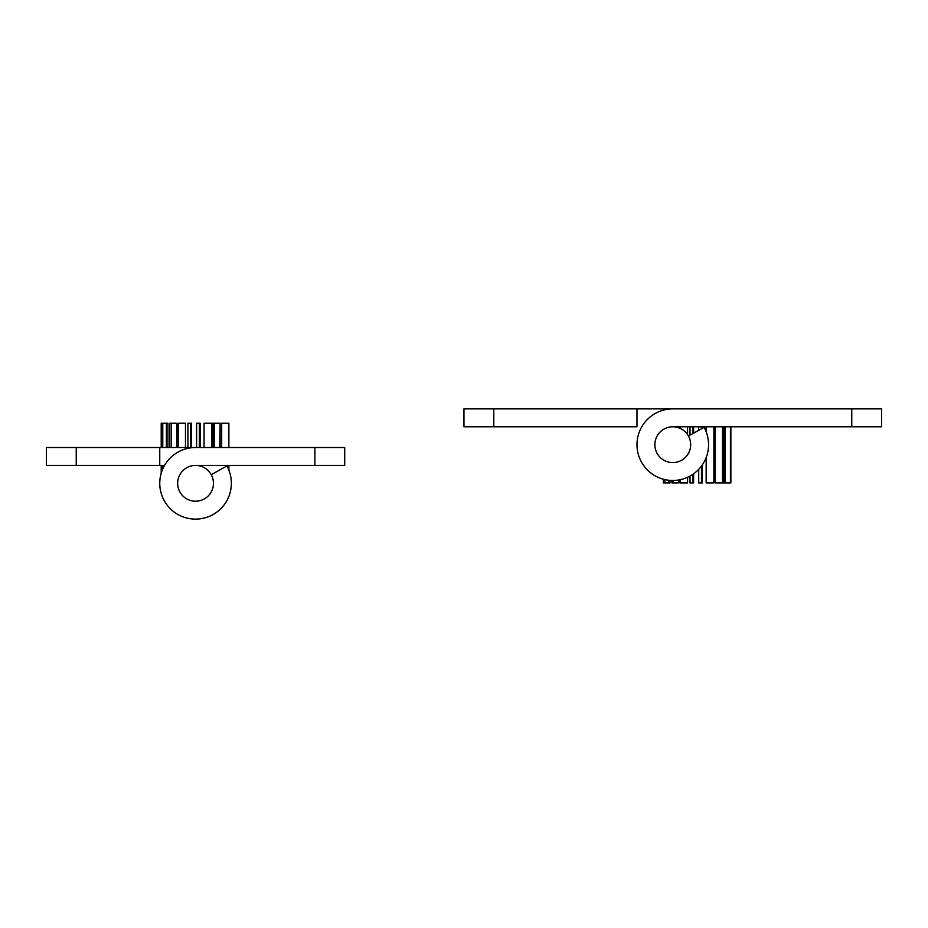 <?xml version="1.0" encoding="UTF-8"?>
<svg xmlns="http://www.w3.org/2000/svg" width="928" height="928" viewBox="0 0 928 928"><rect width="100%" height="100%" fill="white"/><g stroke="black" fill="none" stroke-linecap="round" stroke-linejoin="round"><path stroke-width="1.39" d="M723.446 426.787L723.446 482.908L724.664 482.908M730.87 426.787L730.87 482.908L723.782 482.908L723.782 426.787M730.429 426.787L730.429 482.908M725.07 426.787L725.07 482.908M722.494 426.787L722.494 482.908L715.244 482.908L715.244 426.787M713.887 426.787L713.887 482.908L706.162 482.908L706.162 457.632M706.162 426.787L706.162 431.752M702.287 426.787L702.287 428.353M702.287 464.951L702.287 482.908L698.703 482.908L698.703 469.382M701.475 426.787L701.475 428.806M701.475 466.088L701.475 482.908M698.703 426.787L698.703 430.348M693.61 426.787L693.61 433.156M693.61 473.802L693.61 482.908L690.014 482.908L690.014 476.064M692.798 426.787L692.798 433.608M692.798 474.359L692.798 482.908M690.014 426.787L690.014 435.151M680.386 482.908L680.375 479.672L680.386 482.908L687.578 482.908L687.578 477.282M678.971 426.787L678.971 427.889M678.971 479.95L678.971 482.908L671.918 482.908L671.918 480.472M673.473 480.484L673.473 482.908M670.016 480.379L670.016 482.908L663.311 482.908L663.311 479.208M668.462 480.228L668.462 482.908M664.866 479.602L664.866 482.908M221.688 423.238L221.688 447.516L221.664 423.238L228.868 423.238L228.868 447.516M213.892 423.238L212.674 423.238L212.674 447.516M220.098 447.516L220.098 423.238L219.658 447.516M219.658 423.238L214.298 423.238L214.298 447.516M214.298 423.238L213.011 423.238L213.011 447.516M204.056 447.516L204.056 423.238L211.793 423.238L211.793 447.516M199.381 447.516L199.381 423.238L200.193 423.238L200.193 447.516M199.381 423.238L196.597 423.238L196.597 447.516M190.704 447.516L190.704 423.238L191.516 423.238L191.516 447.516M190.704 423.238L187.92 423.238L187.92 447.516M178.292 423.238L178.292 447.516L178.28 423.238L185.472 423.238L185.472 447.516M171.378 447.516L171.378 423.238L176.877 423.238L176.877 447.516M171.378 423.238L169.824 423.238L169.824 447.516M166.367 447.516L166.367 423.238L167.922 423.238L167.922 447.516M166.367 423.238L162.771 423.238L162.771 447.516M162.771 465.415L162.771 468.953M162.771 423.238L161.205 423.238L161.205 447.516M161.205 465.415L161.205 473.234M663.682 429.27A17.899 17.899 0 0 1 688.193 435.592A17.899 17.899 0 0 1 681.871 460.102A17.899 17.899 0 0 1 657.36 453.78A17.899 17.899 0 0 1 663.682 429.27M213.452 483.314A17.899 17.899 0 0 1 195.553 501.213A17.899 17.899 0 0 1 177.654 483.314A17.899 17.899 0 0 1 195.553 465.415A17.899 17.899 0 0 1 213.452 483.314M211.248 474.707A17.899 17.899 0 0 1 195.553 501.213A17.899 17.899 0 0 1 177.654 483.314A17.899 17.899 0 0 1 211.248 474.707L226.884 465.984A35.798 35.798 0 0 1 195.553 519.112A35.798 35.798 0 0 1 159.755 483.314A35.798 35.798 0 0 1 195.553 447.516L231.35 447.516M159.755 447.516L159.755 465.415L46.4 465.415L46.4 447.516L344.717 447.516L344.717 465.415L195.553 465.415M164.558 465.415L159.755 465.415M851.765 426.787L851.765 408.888L672.777 408.888L881.6 408.888L881.6 426.787L672.777 426.787A17.899 17.899 0 0 0 654.878 444.686A17.899 17.899 0 0 0 672.777 462.585A17.899 17.899 0 0 0 688.437 436.021L704.097 427.356A35.798 35.798 0 0 1 672.777 480.484A35.798 35.798 0 0 1 636.979 444.686A35.798 35.798 0 0 1 672.777 408.888L708.574 408.888M493.789 408.888L672.777 408.888L636.979 408.888L636.979 426.787L463.954 426.787L463.954 408.888L493.789 408.888L493.789 426.787M672.777 426.787L672.777 426.787A17.899 17.899 0 0 1 688.437 436.021M680.386 426.787L680.386 428.492L680.375 426.787M314.882 465.415L314.882 447.516M76.235 447.516L76.235 465.415M687.578 426.787L687.578 434.617M228.868 465.415L228.868 470.194"/></g></svg>
